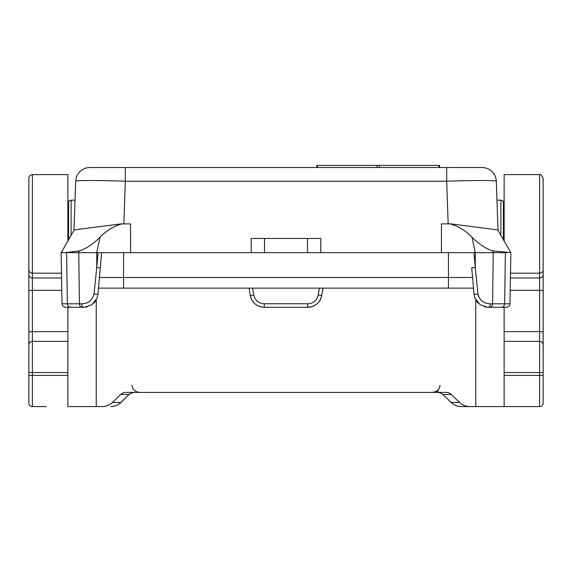 <?xml version="1.0" encoding="UTF-8"?>
<svg xmlns="http://www.w3.org/2000/svg" width="572" height="572" viewBox="0 0 572 572"><rect width="100%" height="100%" fill="white"/><g stroke="black" fill="none" stroke-linecap="round" stroke-linejoin="round"><path stroke-width="0.86" d="M441.434 223.888L441.434 252.66L441.434 223.888L450.908 223.881L497.712 229.887L510.86 252.66L509.967 303.796L510.86 252.66L492.799 250.951C485.621 248.591 478.685 244.001 471.979 237.173L475.268 252.66L493.228 252.66L492.592 303.796C492.413 305.898 491.57 307.064 490.068 307.278L501.379 307.278C503.303 307.064 504.375 305.898 504.604 303.796L490.426 303.796C490.268 305.898 489.518 307.064 488.181 307.278L490.068 307.278M492.799 250.951L493.228 252.66L505.419 252.66L504.604 303.796L509.967 303.796L509.795 304.826M248.984 288.131L250.293 295.56C252.123 302.831 256.778 306.742 264.264 307.278L307.736 307.278C315.222 306.742 319.877 302.831 321.707 295.56L323.016 288.131M252.581 288.131L253.789 294.973L250.293 295.56A14.186 14.186 180 0 0 264.264 307.278L264.264 307.107M509.967 303.796C509.709 305.898 508.529 307.064 506.42 307.278L501.379 307.278M474.846 297.948L474.045 294.33L471.736 267.832L475.268 267.582L477.963 294.087L474.052 294.33L474.846 297.948L480.144 304.79L487.451 307.264L502.666 307.278M473.966 252.66L475.268 267.582L475.268 252.66L320.813 252.66L320.813 238.474L251.187 238.474L251.187 252.66L251.187 238.474M317.396 167.532L125.311 167.532L317.396 167.532L317.396 165.408L316.802 165.408L316.802 167.532M474.503 296.875L474.86 297.991M476.219 300.715L478.271 303.246M507.085 252.66L505.419 252.66M477.963 294.087C479.751 300.479 483.905 303.718 490.426 303.796M482.139 167.532A14.186 14.186 0 0 1 496.317 181.224A49.657 1.73 178 0 0 446.689 181.224L446.689 167.532L125.311 167.532L482.139 167.532A14.186 14.186 0 0 1 496.317 181.224L498.033 230.452M89.861 167.532A14.186 14.186 0 0 0 75.683 181.224A49.657 1.73 2 0 1 125.311 181.224L446.689 181.224L125.311 181.224L125.311 167.532L89.861 167.532A14.186 14.186 0 0 0 75.683 181.224L73.967 230.452M66.581 252.66L78.772 252.66L79.408 303.796L62.033 303.796L61.14 252.66L66.581 252.66L67.396 303.796C67.625 305.898 68.697 307.064 70.621 307.278L81.932 307.278C80.43 307.064 79.587 305.898 79.408 303.796L81.574 303.796C81.732 305.898 82.482 307.064 83.819 307.278L69.334 307.278M450.293 223.881C458.63 226.426 465.858 230.859 471.979 237.173M441.434 252.66L264.5 252.66L264.5 238.474M81.574 303.796C88.095 303.718 92.249 300.479 94.037 294.087L97.948 294.33L100.264 267.832L97.948 294.33L97.154 297.948L91.856 304.79L84.549 307.264L81.932 307.278M130.566 223.888L130.566 252.66L130.566 223.888L121.092 223.881L74.288 229.887L61.14 252.66L62.033 303.796C62.291 305.898 63.471 307.064 65.58 307.278L70.621 307.278M75.683 181.224L74.181 224.281M307.736 307.278A14.186 14.186 180 0 0 321.707 295.56L318.211 294.973A10.639 10.639 0 0 1 307.736 303.768L307.736 307.107M64.915 252.66L79.201 250.951C86.379 248.591 93.315 244.001 100.021 237.173L96.732 252.66L264.5 252.66M100.264 267.832L101.587 252.66L100.264 267.832L96.732 267.582L98.034 252.66M62.205 304.826L62.033 303.796M97.497 296.875L97.14 297.991M95.781 300.715L93.729 303.246M94.037 294.087L96.732 267.582L96.732 252.66L78.772 252.66L79.201 250.951M121.707 223.881C113.37 226.426 106.142 230.859 100.021 237.173M377.048 167.532L377.048 165.408L439.639 165.408L439.639 167.532M377.048 165.408L317.396 165.408M98.491 288.131L123.552 288.131L98.491 288.131L123.552 288.131L123.552 252.66M123.552 288.131L473.509 288.131M504.132 307.278L504.132 406.592L539.603 406.592L461.375 406.592C457.636 406.649 454.218 405.276 451.122 402.481L451.165 402.438C454.032 405.162 457.436 406.549 461.375 406.592L475.761 406.592L475.761 299.942M504.132 241.012L504.132 174.624L539.603 174.624C540.347 173.852 541.527 175.039 543.15 178.178L543.15 332.26A3.546 0.615 180 0 0 539.603 331.638L539.603 341.334C541.755 341.541 542.935 342.721 543.15 344.88L543.15 332.26M67.868 307.278L67.868 341.334L32.397 341.334C30.244 341.541 29.065 342.721 28.85 344.88L28.85 178.178C29.065 176.019 30.244 174.839 32.397 174.624L67.868 174.624L67.868 241.012M120.878 402.481L120.835 402.438C117.968 405.162 114.564 406.549 110.625 406.592C114.364 406.649 117.782 405.276 120.878 402.481L129.072 394.48L120.692 394.48L112.455 402.438A14.686 14.186 180 0 1 102.073 406.592L67.868 406.592L67.868 341.334M28.85 362.047L28.85 357.643M67.868 372.544L28.85 372.544L28.85 403.046A3.546 3.546 0 0 0 32.397 406.592L46.261 406.592M28.85 248.405L28.85 264.979M28.85 291.134L28.85 360.231M28.85 200.164L28.85 186.515M28.85 344.88L28.85 375.382L32.397 375.382L32.397 406.592M131.975 385.313L132.575 388.038L134.527 390.547L136.937 391.913L139.811 392.406M442.885 394.523C439.789 392.113 437.022 392.449 436.186 392.406L436.186 392.406C437.916 392.049 440.161 392.742 442.928 394.48L451.122 402.481M438.259 391.076L432.189 392.406L435.063 391.913L437.473 390.547L439.425 388.038L440.025 385.313M469.927 406.592A14.686 14.186 180 0 1 459.545 402.438L451.308 394.48A7.343 7.093 180 0 0 446.117 392.406L125.883 392.406A7.343 7.093 180 0 0 120.692 394.48M543.15 270.527L543.15 186.515M543.15 288.224L543.15 356.256M543.15 249.428L543.15 269.448M543.15 403.046A3.546 3.546 0 0 1 539.603 406.592A3.546 3.546 0 0 0 543.15 403.046A3.546 3.546 0 0 1 539.603 406.592A3.546 3.546 0 0 0 543.15 403.046L543.15 344.88M129.115 394.523C132.582 392.027 134.52 392.514 135.814 392.406C134.084 392.049 131.839 392.742 129.072 394.48L120.835 402.438L112.455 402.438M503.396 239.739L503.396 201.201L500.893 200.164L500.893 235.392M253.789 294.973A10.639 10.639 180 0 0 264.264 303.768L264.264 307.278M67.868 201.937L68.604 201.201L68.604 239.739M307.5 252.66L307.5 238.474M471.736 267.832L474.052 294.33M446.675 181.224L448.162 223.888M307.736 303.768L264.264 303.768M319.419 288.131L318.211 294.973M125.325 181.224L123.838 223.888M75.018 200.164L71.107 200.164L71.107 235.392M439.039 167.532L439.039 165.408M379.393 167.532L379.393 165.408M99.421 277.484L472.579 277.484M448.448 288.131L448.448 252.66M67.868 331.638L32.397 331.638L32.397 375.382L67.868 375.382M28.85 269.691A3.546 3.496 0 0 0 32.397 273.187L32.397 174.624M28.85 332.26A3.546 0.615 180 0 1 32.397 331.638L32.397 273.187L61.497 273.187M459.545 402.438L451.165 402.438L442.928 394.48L451.308 394.48M96.239 406.592L96.239 299.942M543.15 375.382L539.603 375.382L539.603 406.592M504.132 375.382L539.603 375.382L539.603 372.544L543.15 372.544M504.132 372.544L539.603 372.544L539.603 341.334L504.132 341.334M504.132 331.638L539.603 331.638L539.603 290.319L510.203 290.319M543.15 269.691A3.546 3.496 180 0 1 539.603 273.187L539.603 277.992L510.417 277.992M539.603 174.624L539.603 273.187L510.503 273.187M543.15 274.496A3.546 3.496 180 0 1 539.603 277.992L539.603 290.319A3.546 0.615 180 0 1 543.15 290.933M61.797 290.319L32.397 290.319A3.546 0.615 180 0 0 28.85 290.933M28.85 274.496A3.546 3.496 -0 0 0 32.397 277.992L61.583 277.992M484.555 306.814L488.181 307.293M504.132 201.937L503.396 201.201M488.181 307.278L487.451 307.264M83.819 307.278L84.549 307.264M97.955 294.33L97.154 297.948M87.444 306.814L83.819 307.293M28.85 362.112L28.85 354.182M543.15 362.112L543.15 354.182M496.982 200.164L500.893 200.164M68.604 201.201L71.107 200.164"/></g></svg>

